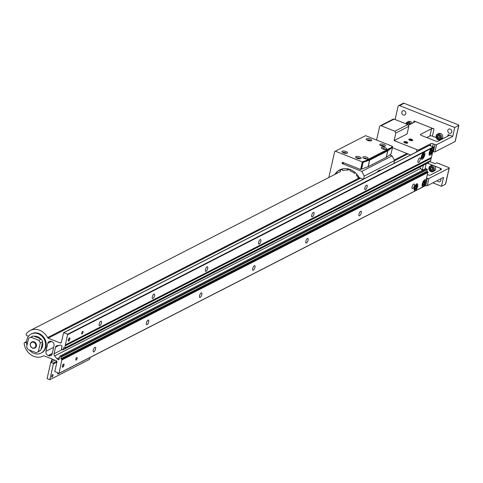 <?xml version="1.0" encoding="UTF-8"?>
<svg xmlns="http://www.w3.org/2000/svg" width="483" height="483" viewBox="0 0 483 483"><rect width="100%" height="100%" fill="white"/><g stroke="black" fill="none" stroke-linecap="round" stroke-linejoin="round"><path stroke-width="0.72" d="M43.47 355.923L43.44 355.935A1.123 0.96 62.9 0 1 43.452 355.929A14.339 12.25 62.9 0 1 43.247 356.037A14.339 12.25 62.9 0 1 33.774 356.309A14.339 12.25 62.9 0 1 24.15 343.648A1.123 0.96 62.9 0 1 24.162 343.232L24.186 343.135A1.123 0.96 62.9 0 1 25.382 342.501L26.577 342.972M81.712 333.022A1.413 0.525 -68.3 0 1 82.883 331.374A1.413 0.525 -68.3 0 1 83.016 332.352A1.413 0.525 -68.3 0 1 81.838 334.001A1.413 0.525 -68.3 0 1 81.712 333.022M68.423 339.827A1.413 0.525 -68.3 0 1 69.6 338.178A1.413 0.525 -68.3 0 1 69.733 339.157A1.413 0.525 -68.3 0 1 68.556 340.805A1.413 0.525 -68.3 0 1 68.423 339.827M421.309 156.764A3.689 1.371 -68.3 0 1 424.382 152.459A3.689 1.371 -68.3 0 1 424.726 155.013A3.689 1.371 -68.3 0 1 421.653 159.318A3.689 1.371 -68.3 0 1 421.309 156.764M429.284 152.676A3.689 1.371 -68.3 0 1 432.351 148.372A3.689 1.371 -68.3 0 1 432.696 150.931A3.689 1.371 -68.3 0 1 429.629 155.236A3.689 1.371 -68.3 0 1 429.284 152.676M99.154 324.087A2.469 0.918 -68.3 0 1 101.207 321.207A2.469 0.918 -68.3 0 1 101.436 322.916A2.469 0.918 -68.3 0 1 99.383 325.796A2.469 0.918 -68.3 0 1 99.154 324.087M152.29 296.87A2.469 0.918 -68.3 0 1 154.343 293.99A2.469 0.918 -68.3 0 1 154.572 295.699A2.469 0.918 -68.3 0 1 152.519 298.579A2.469 0.918 -68.3 0 1 152.29 296.87M205.426 269.653A2.469 0.918 -68.3 0 1 207.479 266.773A2.469 0.918 -68.3 0 1 207.708 268.482A2.469 0.918 -68.3 0 1 205.655 271.361A2.469 0.918 -68.3 0 1 205.426 269.653M258.562 242.436A2.469 0.918 -68.3 0 1 260.615 239.556A2.469 0.918 -68.3 0 1 260.844 241.265A2.469 0.918 -68.3 0 1 258.791 244.144A2.469 0.918 -68.3 0 1 258.562 242.436M311.698 215.219A2.469 0.918 -68.3 0 1 313.751 212.339A2.469 0.918 -68.3 0 1 313.98 214.047A2.469 0.918 -68.3 0 1 311.927 216.927A2.469 0.918 -68.3 0 1 311.698 215.219M364.834 188.002A2.469 0.918 -68.3 0 1 366.887 185.122A2.469 0.918 -68.3 0 1 367.116 186.83A2.469 0.918 -68.3 0 1 365.063 189.71A2.469 0.918 -68.3 0 1 364.834 188.002M417.964 160.785A2.469 0.918 -68.3 0 1 420.023 157.905A2.469 0.918 -68.3 0 1 420.252 159.613A2.469 0.918 -68.3 0 1 418.2 162.493A2.469 0.918 -68.3 0 1 417.964 160.785M412.084 186.903A2.469 0.918 -68.3 0 1 414.136 184.017A2.469 0.918 -68.3 0 1 414.366 185.732A2.469 0.918 -68.3 0 1 412.313 188.611A2.469 0.918 -68.3 0 1 412.084 186.903M93.267 350.205A2.469 0.918 -68.3 0 1 95.32 347.319A2.469 0.918 -68.3 0 1 95.556 349.034A2.469 0.918 -68.3 0 1 93.497 351.914A2.469 0.918 -68.3 0 1 93.267 350.205M146.403 322.988A2.469 0.918 -68.3 0 1 148.456 320.102A2.469 0.918 -68.3 0 1 148.686 321.817A2.469 0.918 -68.3 0 1 146.633 324.697A2.469 0.918 -68.3 0 1 146.403 322.988M199.539 295.771A2.469 0.918 -68.3 0 1 201.592 292.885A2.469 0.918 -68.3 0 1 201.822 294.6A2.469 0.918 -68.3 0 1 199.769 297.48A2.469 0.918 -68.3 0 1 199.539 295.771M252.675 268.554A2.469 0.918 -68.3 0 1 254.728 265.668A2.469 0.918 -68.3 0 1 254.958 267.383A2.469 0.918 -68.3 0 1 252.905 270.263A2.469 0.918 -68.3 0 1 252.675 268.554M305.811 241.337A2.469 0.918 -68.3 0 1 307.864 238.451A2.469 0.918 -68.3 0 1 308.094 240.166A2.469 0.918 -68.3 0 1 306.041 243.046A2.469 0.918 -68.3 0 1 305.811 241.337M358.947 214.12A2.469 0.918 -68.3 0 1 361 211.234A2.469 0.918 -68.3 0 1 361.23 212.949A2.469 0.918 -68.3 0 1 359.177 215.829A2.469 0.918 -68.3 0 1 358.947 214.12M75.825 359.141A1.413 0.525 -68.3 0 1 76.996 357.492A1.413 0.525 -68.3 0 1 77.129 358.471A1.413 0.525 -68.3 0 1 75.958 360.119A1.413 0.525 -68.3 0 1 75.825 359.141M62.542 365.945A1.413 0.525 -68.3 0 1 63.714 364.297A1.413 0.525 -68.3 0 1 63.847 365.275A1.413 0.525 -68.3 0 1 62.669 366.923A1.413 0.525 -68.3 0 1 62.542 365.945M414.251 188.098A3.689 1.371 -68.3 0 1 417.318 183.794A3.689 1.371 -68.3 0 1 417.662 186.353A3.689 1.371 -68.3 0 1 414.595 190.658A3.689 1.371 -68.3 0 1 414.251 188.098M422.22 184.017A3.689 1.371 -68.3 0 1 425.288 179.712A3.689 1.371 -68.3 0 1 425.632 182.266A3.689 1.371 -68.3 0 1 422.565 186.577A3.689 1.371 -68.3 0 1 422.22 184.017M431.192 157.633L431.216 158.013L65.247 345.472L64.813 347.995L63.448 347.82L62.814 349.921L61.341 349.137L62.053 345.973L61.16 345.279A2.27 1.938 62.9 0 0 60.121 345.164L56.934 345.756A2.27 1.938 -117.1 0 0 56.475 345.913A2.27 1.938 -117.1 0 0 55.551 347.156L54.06 353.773A2.27 1.938 -117.1 0 0 54.633 355.947L57.054 358.766L59.445 357.541M430.474 160.7L431.216 158.013M429.079 161.509L428.898 162.306L62.929 349.764M428.59 162.469L428.898 162.306M419.981 166.973A2.27 1.938 -117.1 0 0 420.608 168.489L422.335 170.505M425.994 168.724L427.087 169.159L61.118 356.611L60.025 356.182L425.692 168.881M61.118 356.611L61.305 356.973L427.274 169.515L427.087 169.159M427.274 169.515L426.869 171.302L427.926 172.008L61.957 359.467L59.004 373.395L54.784 371.512L56.916 362.075A1.123 0.96 62.9 0 0 56.179 360.668L44.195 355.905A1.123 0.96 62.9 0 0 43.452 355.929M424.786 185.943L427.926 172.008M65.459 344.965L431.379 157.543L433.806 147.128L429.472 145.395M47.775 343.316L45.976 351.31A3.387 2.898 -117.1 0 0 48.203 355.554L48.578 355.699A3.387 2.898 -117.1 0 0 50.818 355.633A3.387 2.898 -117.1 0 0 52.194 353.779L53.993 345.786A3.387 2.898 -117.1 0 0 51.766 341.541L51.391 341.396A3.387 2.898 -117.1 0 0 49.151 341.463A3.387 2.898 -117.1 0 0 47.775 343.316L51.464 341.427M360.59 178.155L48.191 338.172L60.176 342.936A1.123 0.96 62.9 0 0 61.371 342.302L63.617 332.702L67.644 334.224L65.247 345.472M48.191 338.172A1.123 0.96 62.9 0 1 47.569 337.599L359.612 177.768M28.497 336.283L26.927 335.655A1.123 0.96 62.9 0 1 26.191 334.254L26.209 334.151A1.123 0.96 62.9 0 1 26.372 333.795A14.339 12.25 62.9 0 1 30.175 330.511A14.339 12.25 62.9 0 1 47.569 337.599M61.957 359.467L60.9 358.76L61.305 356.973M59.004 359.503L60.025 356.182M58.636 359.696L57.972 359.437A2.27 1.938 62.9 0 1 57.054 358.766M34.215 336.319A7.577 6.472 62.9 0 1 37.638 336.705A7.577 6.472 62.9 0 1 40.657 338.879M42.534 342.453A7.577 6.472 62.9 0 1 41.007 349.257M29.397 350.036A10.747 9.183 -117.1 0 0 33.882 353.363A10.747 9.183 -117.1 0 0 40.983 353.158L41.61 352.838A10.747 9.183 -117.1 0 0 46.127 343.002A10.747 9.183 -117.1 0 0 38.912 333.505A10.747 9.183 -117.1 0 0 31.812 333.711L31.184 334.031A10.747 9.183 -117.1 0 0 26.988 345.399M40.983 353.158A10.747 9.183 -117.1 0 0 45.499 343.322A10.747 9.183 -117.1 0 0 38.284 333.825A10.747 9.183 -117.1 0 0 31.184 334.031M32.53 348.116A3.363 2.874 62.9 0 1 30.272 345.146A3.363 2.874 62.9 0 1 31.685 342.073A3.363 2.874 62.9 0 1 33.907 342.006A3.363 2.874 62.9 0 1 36.165 344.977A3.363 2.874 62.9 0 1 34.752 348.056A3.363 2.874 62.9 0 1 32.53 348.116M32.458 347.923A3.073 2.626 62.9 0 1 30.435 344.077A3.073 2.626 62.9 0 1 33.713 342.338A3.073 2.626 62.9 0 1 35.736 346.184A3.073 2.626 62.9 0 1 32.458 347.923M403.341 114.96A2.282 1.95 -117.1 0 0 404.851 114.912A2.282 1.95 -117.1 0 0 405.811 112.823A2.282 1.95 -117.1 0 0 404.277 110.806A2.282 1.95 -117.1 0 0 402.768 110.849A2.282 1.95 -117.1 0 0 401.808 112.937A2.282 1.95 -117.1 0 0 403.341 114.96M437.2 180.618A2.282 1.95 -117.1 0 0 438.419 181.711A2.282 1.95 -117.1 0 0 439.928 181.662A2.282 1.95 -117.1 0 0 440.671 178.843M449.341 133.236A2.282 1.95 -117.1 0 0 450.85 133.193A2.282 1.95 -117.1 0 0 451.81 131.104A2.282 1.95 -117.1 0 0 450.277 129.082A2.282 1.95 -117.1 0 0 448.767 129.13A2.282 1.95 -117.1 0 0 447.807 131.219A2.282 1.95 -117.1 0 0 449.341 133.236M395.1 119.524L398.058 106.411A1.437 1.226 62.9 0 1 399.592 105.602L454.732 127.512L452.734 136.393L448.152 134.57L447.777 136.224M441.492 186.275L445.477 184.234L449.099 168.169L428.904 178.511L427.286 185.695L443.497 177.394L441.492 186.275L432.859 182.84M427.401 163.176L432.436 165.174M434.489 165.989L440.526 168.392A1.866 0.676 -167.3 0 1 441.486 169.243A1.866 0.676 -167.3 0 1 441.275 169.473L430.383 175.051A1.866 0.676 -167.3 0 1 427.908 174.852L427.588 174.725M436.215 137.655L432.406 136.14L434.024 128.955L413.949 120.979A1.866 0.676 -167.3 0 1 414.903 121.831A1.866 0.676 -167.3 0 1 414.698 122.06L408.256 125.363M441.16 139.617L440.768 139.46M455.173 141.211A1.147 0.417 -167.3 0 1 455.228 141.392A1.147 0.417 -167.3 0 1 455.101 141.531L434.911 151.873A1.147 0.417 -167.3 0 1 433.384 151.753L432.816 151.523M454.732 127.512L458.723 125.471A1.147 0.417 12.7 0 0 458.85 125.332A1.147 0.417 12.7 0 0 458.258 124.807L404.108 103.284A1.437 1.226 -117.1 0 0 403.16 103.314L398.644 105.626M434.911 151.873L436.529 144.695L452.734 136.393M445.477 184.234A1.147 0.417 12.7 0 0 445.61 184.089A1.147 0.417 12.7 0 0 445.549 183.908M427.286 185.695A1.147 0.417 -167.3 0 1 425.765 185.575L425.191 185.345M423.899 169.702A1.866 0.676 12.7 0 0 422.305 169.762L421.882 169.98M449.099 168.169A1.147 0.417 12.7 0 0 449.226 168.03A1.147 0.417 12.7 0 0 448.635 167.504L436.741 162.777L435.014 163.665L429.302 161.394M426.809 178.167L427.383 178.39A1.147 0.417 12.7 0 0 428.904 178.511M411.733 139.358A2.01 0.731 12.7 0 0 409.536 139.019A2.01 0.731 12.7 0 0 408.932 139.708A2.01 0.731 12.7 0 0 409.874 140.311A2.01 0.731 12.7 0 0 412.548 140.517A2.01 0.731 12.7 0 0 411.733 139.358M406.752 141.911A2.01 0.731 12.7 0 0 404.555 141.567A2.01 0.731 12.7 0 0 403.951 142.256A2.01 0.731 12.7 0 0 404.893 142.865A2.01 0.731 12.7 0 0 407.567 143.071A2.01 0.731 12.7 0 0 406.752 141.911M434.024 128.955A1.866 0.676 12.7 0 0 431.548 128.756L420.657 134.34A1.866 0.676 12.7 0 0 420.445 134.57A1.866 0.676 12.7 0 0 421.405 135.421L435.527 141.036A1.866 0.676 12.7 0 0 438.003 141.229L448.894 135.651A1.866 0.676 12.7 0 0 449.105 135.421A1.866 0.676 12.7 0 0 448.152 134.57M394.134 140.595L407.091 133.96L408.793 126.389L407.851 124.59L394.092 119.12A1.437 1.226 -117.1 0 0 393.144 119.15L380.193 125.785A1.437 1.226 62.9 0 1 381.141 125.755L394.895 131.225L395.843 133.024L394.134 140.595L416.938 149.658L416.412 151.994M436.529 144.695A1.147 0.417 -167.3 0 1 435.008 144.574L433.269 143.88A1.866 0.676 12.7 0 0 430.794 143.686L418.839 149.808A1.437 0.519 -167.3 0 1 416.938 149.658M412.065 140.656A1.413 0.513 12.7 0 0 411.335 140.046A1.413 0.513 12.7 0 0 409.312 140.034M407.084 143.203A1.413 0.513 12.7 0 0 406.354 142.594A1.413 0.513 12.7 0 0 404.331 142.582M432.406 136.14A1.866 0.676 12.7 0 0 429.93 135.94L426.779 137.558M410.61 154.965L392.425 147.744M376.577 140.028L379.608 126.57A1.437 1.226 62.9 0 1 380.193 125.785M408.793 126.389L395.843 133.024M394.895 131.225L407.851 124.59M424.382 179.984A3.109 1.159 -68.3 0 1 424.654 180.364L424.913 181.137A2.433 0.906 -68.3 0 1 424.593 183.407A2.433 0.906 -68.3 0 1 423.271 185.279A2.433 0.906 -68.3 0 1 423.259 185.285A2.433 0.906 -68.3 0 1 422.631 183.649A2.433 0.906 -68.3 0 1 424.255 180.865A2.433 0.906 -68.3 0 1 424.913 181.137M422.565 185.653A3.109 1.159 -68.3 0 1 422.547 185.659A3.109 1.159 -68.3 0 1 422.534 185.671A3.109 1.159 -68.3 0 1 422.088 185.756M423.09 184.548L423.005 183.462L423.669 181.988L424.418 181.602L424.509 182.689L423.845 184.162L423.09 184.548M423.036 183.842L423.845 184.162M423.525 182.302L424.509 182.689M431.446 148.643A3.109 1.159 -68.3 0 1 431.717 149.024L431.977 149.802A2.433 0.906 -68.3 0 1 431.657 152.073A2.433 0.906 -68.3 0 1 430.329 153.938A2.433 0.906 -68.3 0 1 430.317 153.944A2.433 0.906 -68.3 0 1 429.695 152.314A2.433 0.906 -68.3 0 1 431.313 149.525A2.433 0.906 -68.3 0 1 431.977 149.802M429.629 154.312A3.109 1.159 -68.3 0 1 429.61 154.325A3.109 1.159 -68.3 0 1 429.598 154.331A3.109 1.159 -68.3 0 1 429.152 154.415M430.154 153.208L430.069 152.121L430.733 150.648L431.482 150.261L431.567 151.354L430.902 152.821L430.154 153.208M430.099 152.501L430.902 152.821M430.588 150.962L431.567 151.354M416.412 184.065A3.109 1.159 -68.3 0 1 416.684 184.446L416.944 185.218A2.433 0.906 -68.3 0 1 416.624 187.495A2.433 0.906 -68.3 0 1 415.302 189.36A2.433 0.906 -68.3 0 1 415.289 189.366A2.433 0.906 -68.3 0 1 414.662 187.736A2.433 0.906 -68.3 0 1 416.286 184.947A2.433 0.906 -68.3 0 1 416.944 185.218M414.595 189.734A3.109 1.159 -68.3 0 1 414.577 189.747A3.109 1.159 -68.3 0 1 414.565 189.753A3.109 1.159 -68.3 0 1 414.118 189.837M415.12 188.63L415.036 187.543L415.7 186.07L416.449 185.683L416.539 186.77L415.875 188.243L415.12 188.63M415.066 187.923L415.875 188.243M415.555 186.384L416.539 186.77M423.476 152.731A3.109 1.159 -68.3 0 1 423.742 153.111L424.008 153.884A2.433 0.906 -68.3 0 1 423.688 156.154A2.433 0.906 -68.3 0 1 422.359 158.026A2.433 0.906 -68.3 0 1 422.347 158.032A2.433 0.906 -68.3 0 1 421.725 156.395A2.433 0.906 -68.3 0 1 423.343 153.606A2.433 0.906 -68.3 0 1 424.008 153.884M421.653 158.4A3.109 1.159 -68.3 0 1 421.641 158.406A3.109 1.159 -68.3 0 1 421.623 158.412A3.109 1.159 -68.3 0 1 421.182 158.496M422.184 157.289L422.094 156.202L422.758 154.729L423.513 154.349L423.597 155.435L422.933 156.909L422.184 157.289M422.124 156.583L422.933 156.909M422.619 155.043L423.597 155.435M32.421 336.47L31.914 336.729M32.421 336.446L30.194 337.4M51.705 376.154A1.413 0.525 -68.3 0 1 52.882 374.506A1.413 0.525 -68.3 0 1 53.015 375.484A1.413 0.525 -68.3 0 1 51.838 377.132A1.413 0.525 -68.3 0 1 51.705 376.154M58.672 373.341A1.413 0.525 -68.3 0 1 57.857 374.047A1.413 0.525 -68.3 0 1 57.725 373.069A1.413 0.525 -68.3 0 1 57.749 372.973M50.775 362.31L53.009 363.198L53.384 363.916L49.827 379.716L47.099 378.63L50.775 362.31L54.941 360.179M90.086 357.474L89.675 359.304L49.827 379.716M53.009 363.198L56.801 361.254M88.546 358.265A1.413 0.525 -68.3 0 1 87.942 358.634A1.413 0.525 -68.3 0 1 87.888 358.603M64.474 370.594A1.413 0.525 -68.3 0 1 63.871 370.968A1.413 0.525 -68.3 0 1 63.816 370.932M70.494 367.509A1.413 0.525 -68.3 0 1 69.89 367.883A1.413 0.525 -68.3 0 1 69.836 367.847M76.507 364.43A1.413 0.525 -68.3 0 1 75.909 364.804A1.413 0.525 -68.3 0 1 75.849 364.768M82.527 361.344A1.413 0.525 -68.3 0 1 81.923 361.719A1.413 0.525 -68.3 0 1 81.868 361.682M56.903 362.111L53.384 363.916M54.488 359.998A4.48 1.666 111.7 0 0 54.15 360.578M52.713 359.292A3.109 1.159 111.7 0 0 51.415 361.984M52.472 359.195A2.433 0.906 111.7 0 0 51.017 362.184M439.874 164.021A1.697 1.449 -117.1 0 0 438.51 163.483M433.04 171.604L434.295 170.964A3.109 2.657 -117.1 0 0 435.6 168.114A3.109 2.657 -117.1 0 0 433.511 165.367A3.109 2.657 -117.1 0 0 431.458 165.428L430.202 166.067A3.109 2.657 62.9 0 1 432.255 166.013A3.109 2.657 62.9 0 1 434.344 168.76A3.109 2.657 62.9 0 1 433.04 171.604A3.109 2.657 62.9 0 1 430.981 171.664A3.109 2.657 62.9 0 1 428.898 168.917A3.109 2.657 62.9 0 1 430.202 166.067M430.806 171.211A2.433 2.077 62.9 0 1 429.212 168.162A2.433 2.077 62.9 0 1 431.802 166.786A2.433 2.077 62.9 0 1 433.402 169.835A2.433 2.077 62.9 0 1 430.806 171.211M432.297 167.999L432.708 169.557L431.717 170.559L430.317 169.998L429.906 168.44L430.896 167.438L432.297 167.999M431.174 167.553L429.906 168.44M430.685 168.042L431.102 169.599L430.317 169.998M431.102 169.599L432.225 170.046M440.218 139.744L441.474 139.104A3.109 2.657 -117.1 0 0 442.778 136.254A3.109 2.657 -117.1 0 0 440.695 133.507A3.109 2.657 -117.1 0 0 438.636 133.568L437.381 134.208A3.109 2.657 62.9 0 1 439.439 134.147A3.109 2.657 62.9 0 1 441.528 136.9A3.109 2.657 62.9 0 1 440.218 139.744A3.109 2.657 62.9 0 1 438.166 139.804A3.109 2.657 62.9 0 1 436.077 137.057A3.109 2.657 62.9 0 1 437.381 134.208M437.99 139.346A2.433 2.077 62.9 0 1 436.39 136.303A2.433 2.077 62.9 0 1 438.987 134.926A2.433 2.077 62.9 0 1 440.587 137.969A2.433 2.077 62.9 0 1 437.99 139.346M439.476 136.134L439.886 137.697L438.902 138.693L437.495 138.138L437.085 136.58L438.075 135.578L439.476 136.134M438.353 135.687L437.085 136.58M437.87 136.176L438.28 137.74L437.495 138.138M438.28 137.74L439.403 138.186M412.277 123.298A3.109 2.657 -117.1 0 0 410.459 121.493A3.109 2.657 -117.1 0 0 408.401 121.553L407.145 122.193A3.109 2.657 62.9 0 1 409.204 122.133A3.109 2.657 62.9 0 1 411.021 123.944M405.901 123.817A3.109 2.657 62.9 0 1 407.145 122.193M406.257 123.956A2.433 2.077 62.9 0 1 408.751 122.911A2.433 2.077 62.9 0 1 410.188 124.366M407.115 124.294L407.839 123.563L409.24 124.119L409.409 124.765M408.117 123.672L407.26 124.354M407.634 124.161L407.73 124.542M31.564 342.139A3.393 2.898 62.9 0 1 31.92 341.916A3.393 2.898 62.9 0 1 34.166 341.849A3.393 2.898 62.9 0 1 36.442 344.85A3.393 2.898 62.9 0 1 35.017 347.953A3.393 2.898 62.9 0 1 34.625 348.116M32.258 336.391L33.297 335.957L41.236 339.108L38.833 340.34L30.888 337.188L32.415 336.403M30.888 337.188A8.199 7.01 -117.1 0 0 29.735 337.635A8.199 7.01 -117.1 0 0 28.557 338.426L26.674 346.794A8.199 7.01 -117.1 0 0 28.111 349.523L36.05 352.681A8.199 7.01 -117.1 0 0 37.209 352.234A8.199 7.01 -117.1 0 0 38.38 351.443L40.27 343.075L42.673 341.843L40.789 350.211L38.38 351.443M37.209 352.234L39.618 351.002A8.199 7.01 -117.1 0 0 40.789 350.211M32.198 336.373A8.199 7.01 62.9 0 1 33.297 335.957M42.673 341.843A8.199 7.01 -117.1 0 0 41.236 339.108M31.769 336.736L29.946 337.532M40.27 343.075A8.199 7.01 -117.1 0 0 38.833 340.34M69.86 339.09A1.697 0.628 -68.3 0 1 68.453 341.064A1.697 0.628 -68.3 0 1 68.296 339.893A1.697 0.628 -68.3 0 1 69.703 337.919A1.697 0.628 -68.3 0 1 69.86 339.09M63.979 365.208A1.697 0.628 -68.3 0 1 62.567 367.183A1.697 0.628 -68.3 0 1 62.41 366.011A1.697 0.628 -68.3 0 1 63.816 364.031A1.697 0.628 -68.3 0 1 63.979 365.208M363.264 179.217L359.177 177.593A16.205 13.844 -117.1 0 0 350.386 169.575A16.205 13.844 -117.1 0 0 339.676 169.883A16.205 13.844 -117.1 0 0 334.785 174.484M380.61 145.54A1.956 0.706 -167.3 0 1 383.297 145.679A1.956 0.706 -167.3 0 1 384.269 146.367M356.363 157.959A1.956 0.706 -167.3 0 1 359.056 158.098A1.956 0.706 -167.3 0 1 360.028 158.78M370.31 139.086A2.874 1.044 -167.3 0 1 371.542 140.704A2.874 1.044 -167.3 0 1 367.654 140.444A2.874 1.044 -167.3 0 1 366.265 139.515A2.874 1.044 -167.3 0 1 367.231 138.591A2.874 1.044 -167.3 0 1 370.31 139.086M370.636 140.951A1.956 0.706 12.7 0 0 369.67 140.263A1.956 0.706 12.7 0 0 366.977 140.124M366.7 157.186A2.729 0.99 -167.3 0 1 367.871 158.726A2.729 0.99 -167.3 0 1 364.176 158.484A2.729 0.99 -167.3 0 1 362.86 157.597A2.729 0.99 -167.3 0 1 363.777 156.721A2.729 0.99 -167.3 0 1 366.7 157.186M385.295 147.665A2.729 0.99 -167.3 0 1 386.466 149.199A2.729 0.99 -167.3 0 1 382.771 148.957A2.729 0.99 -167.3 0 1 381.455 148.07A2.729 0.99 -167.3 0 1 382.373 147.194A2.729 0.99 -167.3 0 1 385.295 147.665M359.696 156.921A2.874 1.044 -167.3 0 1 360.928 158.539A2.874 1.044 -167.3 0 1 357.04 158.279A2.874 1.044 -167.3 0 1 355.657 157.349A2.874 1.044 -167.3 0 1 356.617 156.426A2.874 1.044 -167.3 0 1 359.696 156.921M383.943 144.502A2.874 1.044 -167.3 0 1 385.174 146.12A2.874 1.044 -167.3 0 1 381.286 145.866A2.874 1.044 -167.3 0 1 379.898 144.93A2.874 1.044 -167.3 0 1 380.864 144.006A2.874 1.044 -167.3 0 1 383.943 144.502M346.063 151.505A2.874 1.044 -167.3 0 1 347.295 153.123A2.874 1.044 -167.3 0 1 343.407 152.863A2.874 1.044 -167.3 0 1 342.024 151.934A2.874 1.044 -167.3 0 1 342.99 151.01A2.874 1.044 -167.3 0 1 346.063 151.505M346.396 153.365A1.956 0.706 12.7 0 0 345.423 152.682A1.956 0.706 12.7 0 0 342.731 152.543M328.82 177.539L334.689 151.505L365.589 135.663L392.607 146.397L392.347 147.55M389.781 154.952L392.093 155.87L394.551 160.543L393.874 163.538M342.151 162.723A0.574 0.489 62.9 0 1 342.767 162.397L342.097 162.982A0.574 0.489 62.9 0 0 342.471 163.701L361.803 171.38L364.26 176.06L363.584 179.054M335.305 151.179L362.316 161.914L360.614 169.485L342.767 162.397M378.901 170.523L379.656 170.825M379.976 170.656L380.151 169.883L377.658 171.163L377.483 171.936M394.551 160.543L364.26 176.06M392.093 155.87L361.803 171.38M360.614 169.485L361.483 169.153M387.288 150.944L387.402 150.424L392.607 146.397M362.316 161.914L365.848 160.555L390.065 148.154M365.848 160.555L369.266 159.716L369.157 160.187M369.266 159.716L387.402 150.424M335.365 174.188A16.156 13.808 62.9 0 1 340.195 169.672A16.156 13.808 62.9 0 1 340.817 169.376M357.04 174.46L356.309 175.202A14.369 12.28 62.9 0 1 358.084 177.702L358.972 177.231M340.304 171.658A14.369 12.28 62.9 0 1 340.624 171.471L340.032 170.402A15.589 13.325 62.9 0 1 340.455 170.173A15.589 13.325 62.9 0 1 342.362 169.406L342.773 170.553A14.369 12.28 62.9 0 1 347.5 170.191L347.494 169.014A15.589 13.325 62.9 0 1 350.115 169.636L349.915 170.765A14.369 12.28 62.9 0 1 354.401 173.319L354.981 172.407A15.589 13.325 62.9 0 1 355.899 173.222M358.978 177.243L358.084 177.702M354.401 173.319L355.428 172.787M347.5 170.191L349.155 169.346M340.889 169.962L340.032 170.402M340.624 171.471L30.175 330.511M392.027 147.454L387.595 150.781A2.125 0.773 -167.3 0 1 387.517 150.829L369.531 160.036A2.125 0.773 -167.3 0 1 369.441 160.078A1.437 0.519 -167.3 0 0 369.489 160.06L387.559 150.805A1.437 0.519 -167.3 0 0 387.614 150.768L392.305 147.532L387.777 150.823A2.125 0.773 -167.3 0 1 387.698 150.871L386.225 157.398L368.179 166.641L369.652 160.114A2.125 0.773 -167.3 0 1 369.555 160.157L362.685 162.481M369.652 160.114L387.698 150.871M362.92 162.584L361.429 169.128L368.088 166.683A2.125 0.773 12.7 0 0 368.179 166.641M392.462 147.593L390.989 154.119L386.303 157.349A2.125 0.773 12.7 0 1 386.225 157.398M363.041 162.662L361.568 169.189M369.272 159.945L387.281 150.72M382.832 148.981L383.206 148.492L384.468 148.722L385.138 149.259L384.806 149.428M384.323 149.374L384.468 148.722M383.073 149.066L383.206 148.492M364.236 158.502L364.605 158.013L365.873 158.249L366.543 158.786L366.211 158.955M365.728 158.895L365.873 158.249M364.478 158.593L364.605 158.013M48.578 355.699L52.176 353.852M45.976 351.31L53.637 347.386M52.267 353.471L48.203 355.554M65.525 344.838L431.494 157.386M433.806 147.128L67.837 334.586M429.773 145.244L63.804 332.696M67.644 334.224L433.619 146.766M60.176 342.936L61.365 342.326M407.936 153.902L394.49 160.791M394.267 160.012L406.958 153.516M25.382 342.501L26.565 341.898M59.125 373.238L425.094 185.78M428.119 172.371L62.144 359.823M426.869 171.302L60.9 358.76M420.608 168.489L54.633 355.947M54.06 353.773L62.023 349.692M59.047 345.363L55.551 347.156M63.333 347.977L63.641 347.814M431.289 158.285L65.32 345.743M64.813 347.995L430.782 160.537M427.063 171.664L61.087 359.123M59.155 358.827L57.972 359.437M440.526 168.392L440.152 170.046M424.962 169.159L426.169 163.803M413.949 120.979L413.575 122.634M458.723 125.471L455.101 141.531M404.108 103.284L399.592 105.602M422.305 169.762L423.319 165.264M429.93 135.94L431.548 128.756M435.008 144.574L433.384 151.753M427.383 178.39L425.765 185.575M420.657 134.34L420.536 134.866M418.598 150.871L418.839 149.808M430.794 143.686L430.389 145.486M433.269 143.88L432.702 146.403M381.141 125.755L394.092 119.12M342.471 163.701L344.035 162.898M342.097 162.982L343.033 162.499M368.088 166.683L369.555 160.157M387.777 150.823L386.303 157.349M65.404 344.995L431.379 157.543M429.586 145.244L63.617 332.702M24.645 342.519L26.583 341.529M424.98 185.937L59.004 373.395M59.832 356.188L425.807 168.73M62.814 349.921L428.783 162.463M64.698 348.152L430.667 160.694M32.289 341.765L31.685 342.073M35.356 347.748L34.752 348.056M458.85 125.332L455.228 141.392M449.226 168.03L445.61 184.089M423.271 185.279L422.547 185.659M430.329 153.938L429.61 154.325M415.302 189.36L414.577 189.747M422.359 158.026L421.641 158.406M29.735 337.635L30.151 337.424M340.624 169.448L340.195 169.672"/></g></svg>
